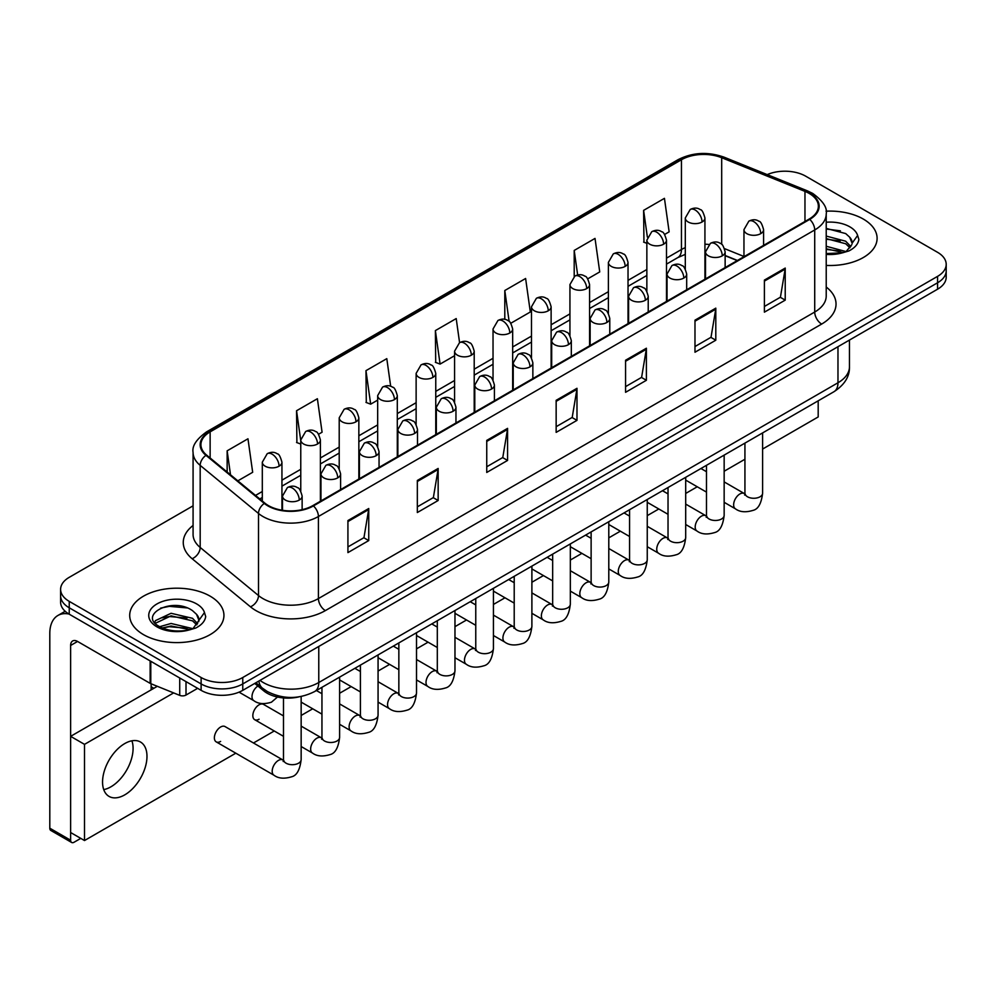 <?xml version="1.0" encoding="UTF-8"?>
<svg xmlns="http://www.w3.org/2000/svg" width="996" height="996" viewBox="0 0 996 996"><rect width="100%" height="100%" fill="white"/><g stroke="black" fill="none" stroke-linecap="round" stroke-linejoin="round"><path stroke-width="1.49" d="M737.239 260.591L725.138 255.698M299.049 696.851A29.444 17.007 180 0 1 263.766 690.875L254.739 683.43M863.308 219.07A47.123 27.203 0 0 0 826.02 211.189A47.123 27.203 0 0 1 863.308 219.07A47.123 27.203 0 0 1 877.103 238.305A47.123 27.203 0 0 0 863.308 219.07M210.144 596.168A47.123 27.203 0 0 0 158.787 590.267A47.123 27.203 0 0 0 129.704 615.404A47.123 27.203 0 0 0 143.511 634.639A47.123 27.203 0 0 0 194.855 640.528A47.123 27.203 0 0 0 223.938 615.404A47.123 27.203 0 0 0 210.144 596.168A47.123 27.203 0 0 0 158.787 590.267A47.123 27.203 0 0 0 129.704 615.404A47.123 27.203 0 0 0 143.511 634.639A47.123 27.203 0 0 0 194.855 640.528A47.123 27.203 0 0 0 223.938 615.404A47.123 27.203 0 0 0 210.144 596.168M809.163 193.411A31.411 18.14 180 0 1 818.363 206.234A31.411 18.14 180 0 1 809.163 219.058L312.869 505.595A31.411 18.14 180 0 1 264.924 503.179L206.608 455.085A31.411 18.14 180 0 1 200.931 444.689A31.411 18.14 180 0 1 210.131 431.866L681.451 159.746A31.411 18.14 180 0 1 721.689 157.717L804.967 191.381A31.411 18.14 180 0 1 809.163 193.411M809.723 193.1A32.196 18.588 0 0 0 805.415 191.008L722.137 157.343A32.196 18.588 0 0 0 680.903 159.422L209.571 431.542A32.196 18.588 0 0 0 205.973 455.346L264.289 503.428A32.196 18.588 0 0 0 313.429 505.918L809.723 219.381A32.196 18.588 0 0 0 809.723 193.1M193.075 505.831L69.234 577.331A29.444 17.007 0 0 0 60.607 589.358L60.607 602.182A29.444 17.007 0 0 0 69.234 614.196L201.117 690.34L201.117 683.928A29.444 17.007 0 0 0 242.763 683.928L937.572 282.777A29.444 17.007 0 0 0 946.2 270.763A29.444 17.007 0 0 1 937.572 282.777L242.763 683.928A29.444 17.007 0 0 1 201.117 683.928L69.234 607.784L201.117 683.928L201.117 677.517A29.444 17.007 0 0 0 242.763 677.517L937.572 276.365A29.444 17.007 0 0 0 946.2 264.351A29.444 17.007 0 0 0 937.572 252.324L805.689 176.18A29.444 17.007 0 0 0 767.206 174.611M60.607 595.77A29.444 17.007 0 0 0 69.234 607.784A29.444 17.007 0 0 1 60.607 595.77M347.928 520.547L347.928 552.606L368.744 540.579L368.744 508.52L347.928 520.547M347.928 546.916L363.963 537.653L368.657 509.591A7.856 4.532 -120 0 0 368.744 508.52M363.826 537.74L368.744 540.579M417.336 480.47L417.336 512.529L438.153 500.502L438.153 468.444L417.336 480.47M417.336 506.84L433.372 497.577L438.078 469.514A7.856 4.532 -120 0 0 438.153 468.444M433.235 497.664L438.153 500.502M486.745 440.394L486.745 472.453L507.574 460.438L507.574 428.367L486.745 440.394M486.745 466.763L502.781 457.513L507.487 429.438A7.856 4.532 -120 0 0 507.574 428.367M502.644 457.587L507.574 460.438M764.393 280.1L764.393 312.159L785.222 300.132L785.222 268.073L764.393 280.1M764.393 306.469L780.428 297.206L785.134 269.144A7.856 4.532 -120 0 0 785.222 268.073M780.291 297.294L785.222 300.132M694.984 320.177L694.984 352.235L715.8 340.209L715.8 308.15L694.984 320.177M694.984 346.546L711.02 337.283L715.726 309.221A7.856 4.532 -120 0 0 715.8 308.15M710.883 337.37L715.8 340.209M625.575 360.241L625.575 392.312L646.392 380.285L646.392 348.226L625.575 360.241M625.575 386.622L641.611 377.36L646.304 349.285A7.856 4.532 -120 0 0 646.392 348.226M641.461 377.434L646.392 380.285M556.154 400.317L556.154 432.376L576.983 420.362L576.983 388.303L556.154 400.317M556.154 426.699L572.202 417.436L576.896 389.361A7.856 4.532 -120 0 0 576.983 388.303M572.053 417.511L576.983 420.362M826.219 265.422A47.123 27.203 0 0 0 877.103 238.305A47.123 27.203 0 0 1 826.219 265.422M60.607 589.358A29.444 17.007 0 0 0 69.234 601.372L201.117 677.517M318.546 434.256L322.082 432.214L317.388 398.724L296.559 410.738L296.895 442.61M237.845 480.844L252.673 472.291L247.967 438.788L227.15 450.815L227.15 472.017M510.811 323.252L530.32 311.997L525.614 278.494L504.798 290.521L504.798 319.367M587.727 278.855L599.729 271.92L595.023 238.418L574.206 250.444L574.206 276.49M664.631 234.446L669.138 231.844L664.444 198.341L643.615 210.368L643.951 242.24M390.681 386.311L386.797 358.647L365.968 370.661L366.304 402.533M459.579 342.636L456.205 318.571L435.377 330.597L435.713 362.457M435.377 330.597L440.083 364.088L454.574 355.721M440.083 364.088L435.377 362.332M504.798 290.521L509.13 321.447M574.206 250.444L577.655 274.996M646.852 243.323L643.615 242.103M643.615 210.368L647.363 237.06M365.968 370.661L370.674 404.164L377.671 400.118M370.674 404.164L365.968 402.409M300.767 444.054L296.559 442.485M296.559 410.738L300.767 440.705M227.15 450.815L230.512 474.793M201.117 690.34A29.444 17.007 0 0 0 242.763 690.34L937.572 289.201A29.444 17.007 0 0 0 946.2 277.174L946.2 264.351M826.219 253.594L842.653 252.772L848.878 250.955C854.879 247.88 858.203 244.045 858.863 239.438L857.631 235.454L852.178 243.111A22.186 12.811 0 0 0 849.675 237.197L845.704 233.574L826.219 228.408M851.841 244.63L846.426 251.166M826.219 246.261L845.915 251.54M826.219 248.801L843.45 252.598M826.219 236.077L845.679 241.206L850.833 246.572M826.219 238.617L845.679 243.746L849.974 247.78M849.675 237.197L852.165 243.41M826.219 229.018L840.4 230.823M826.219 239.202L840.188 240.945M826.219 249.374L840.188 251.117M198.69 621.741L199.013 620.209A22.186 12.811 0 0 0 196.511 614.295L192.539 610.673C172.084 596.206 137.996 615.08 159.036 626.31C167.627 630.966 177.774 632.149 189.489 629.87L195.714 628.053C201.715 624.978 205.039 621.143 205.699 616.536L204.466 612.552L193.261 628.264M159.696 626.696L171.075 623.471L192.751 628.638M187.024 628.227L169.332 626.708L162.311 627.978L171.075 626.011L190.286 629.696M154.716 622.575L155.388 620.657L171.075 613.287L192.514 618.304L197.669 623.67M155.326 623.309L171.075 615.839L192.514 620.844L196.81 624.878M196.511 614.295L199.001 620.52M160.642 608.108L169.332 606.352L187.236 607.921M162.286 617.806L169.332 616.524L187.024 618.043M110.88 786.84A31.411 18.14 120 0 0 131.908 740.8A31.411 18.14 120 0 1 110.88 786.84A31.411 18.14 120 0 1 103.733 789.604A31.411 18.14 120 0 0 110.88 786.84M186.015 681.625L186.015 695.046L197.644 688.336M68.898 614.009A39.267 22.671 -120 0 0 57.93 615.466A39.267 22.671 -120 0 0 49.8 633.431L49.8 828.199L70.629 840.226L70.629 645.458A9.811 5.665 60 0 1 72.658 640.963A9.811 5.665 60 0 1 77.564 641.449L150.147 683.356L150.147 660.908M70.629 840.226A4.905 2.839 120 0 0 71.637 842.467L50.821 830.452A4.905 2.839 -60 0 1 49.8 828.199M71.637 842.467A4.905 2.839 120 0 0 74.09 842.23L80.763 838.383M151.143 689.867L151.143 683.804M186.015 695.046A4.905 2.839 180 0 1 179.728 695.37L150.794 683.667A4.905 2.839 180 0 1 150.147 683.356M216.207 741.871L274.024 775.262A8.84 5.104 -60 0 1 272.667 768.177A8.84 5.104 -60 0 1 278.444 760.396A8.84 5.104 -60 0 1 278.83 760.185A8.84 5.104 -60 0 1 282.864 759.96L225.034 726.57A8.84 5.104 120 0 0 220.626 727.005A8.84 5.104 120 0 0 214.85 734.799A8.84 5.104 120 0 0 216.207 741.871A8.84 5.104 120 0 0 220.626 741.435M283.487 715.912L263.492 704.371A8.84 5.104 120 0 0 259.072 704.807A8.84 5.104 120 0 0 253.308 712.601A8.84 5.104 120 0 0 254.665 719.672A8.84 5.104 120 0 0 259.072 719.237M124.761 794.858A31.411 18.14 120 0 0 145.292 767.181A31.411 18.14 120 0 0 140.473 742.008A31.411 18.14 120 0 0 124.761 743.564A31.411 18.14 120 0 0 104.244 771.24A31.411 18.14 120 0 0 109.062 796.414A31.411 18.14 120 0 0 124.761 794.858M762.612 449.047L818.189 416.951L818.189 400.828M173.64 692.905L84.511 744.361L84.511 840.537L235.803 753.188M253.47 742.991L274.261 730.989M301.153 715.464L312.707 708.791M339.611 693.253L351.165 686.593M378.069 671.055L389.623 664.382M416.515 648.857L428.068 642.183M454.973 626.658L466.526 619.985M493.431 604.448L504.984 597.787M531.889 582.249L543.442 575.576M570.335 560.051L581.888 553.378M608.793 537.852L620.346 531.179M647.251 515.642L658.804 508.981M685.696 493.443L697.25 486.77M724.154 471.245L744.933 459.243M157.306 686.306L70.629 736.343L70.629 832.532L84.511 840.537M84.511 744.361L70.629 736.343M263.766 689.195L263.766 690.875M826.219 287.022A49.078 28.336 180 0 1 821.663 324.061L325.368 610.598A9.811 5.665 60 0 1 318.421 598.571L814.716 312.034A39.267 22.671 0 0 0 826.219 296.011L826.219 213.928A39.267 22.671 180 0 1 814.716 229.964A9.811 5.665 -120 0 0 809.723 219.381M325.368 610.598A49.078 28.336 180 0 1 255.947 610.598A49.078 28.336 180 0 1 250.457 606.813L192.141 558.719A49.078 28.336 180 0 1 193.075 525.465M262.894 598.571A39.267 22.671 0 0 0 318.421 598.571L318.421 516.501A39.267 22.671 180 0 1 258.499 513.463L200.184 465.381A39.267 22.671 180 0 1 193.075 452.383L193.075 534.454A39.267 22.671 0 0 0 200.184 547.464L258.499 595.546A39.267 22.671 0 0 0 262.894 598.571M826.219 213.928C827.527 207.803 823.02 200.955 812.686 193.411L807.519 190.908A9.811 4.594 112 0 0 805.415 191.008M807.519 190.908L724.241 157.231C707.982 151.479 692.544 152.313 677.94 159.746A9.811 5.665 60 0 1 680.903 159.422M209.571 431.542A9.811 5.665 -120 0 0 206.608 431.853C196.424 439.186 191.904 446.021 193.075 452.383M205.973 455.346A9.811 6.561 129.5 0 0 200.184 465.381L200.184 547.464A9.811 6.561 -50.5 0 1 192.141 558.719M724.241 157.231A9.811 4.594 112 0 0 722.137 157.343M264.289 503.428A9.811 6.561 129.5 0 0 258.499 513.463L258.499 595.546A9.811 6.561 -50.5 0 1 250.457 606.813M313.429 505.918A9.811 5.665 60 0 1 318.421 516.501L814.716 229.964L814.716 312.034A9.811 5.665 60 0 0 821.663 324.061M242.763 677.517L242.763 690.34M937.572 276.365L937.572 289.201M69.234 601.372L69.234 614.196M210.131 431.866L210.131 457.998M804.967 191.381L804.967 221.486M721.689 157.717L721.689 244.369M743.962 256.482L724.602 248.664M708.853 244.456A31.411 18.14 0 0 0 704.931 244.219M685.298 247.631A31.411 18.14 0 0 0 681.451 249.51L666.486 258.163M681.451 159.746L681.451 249.51A17.667 10.197 60 0 1 677.79 257.603L666.486 264.139M646.852 269.493L628.028 280.362M608.394 291.691L589.57 302.56M569.936 313.902L551.124 324.758M531.49 336.1L512.666 346.969M493.032 358.299L474.208 369.167M454.574 380.497L435.762 391.366M416.129 402.708L397.304 413.564M377.671 424.906L358.846 435.775M339.213 447.104L320.401 457.973M300.767 469.303L281.943 480.172M262.309 491.501L255.524 495.423M725.2 255.511A17.667 8.279 -68 0 1 725.138 255.486L737.451 260.466M556.154 401.338L576.896 389.361M625.575 361.262L646.304 349.285M694.984 321.185L715.726 309.221M764.393 281.109L785.134 269.144M486.745 441.415L507.487 429.438M417.336 481.491L438.078 469.514M347.928 521.555L368.657 509.591M259.993 680.393A39.267 22.671 0 0 0 263.243 682.521A39.267 22.671 0 0 0 318.77 682.521L837.972 382.775A39.267 22.671 0 0 0 849.464 366.74C849.762 376.488 844.571 384.817 833.901 391.752L314.699 691.51A19.634 11.33 60 0 0 318.77 682.521L318.77 646.454M837.972 346.708L837.972 382.775A19.634 11.33 60 0 1 833.901 391.752M258.91 681.015A19.634 13.135 129.5 0 0 262.434 688.149L255.897 682.758M760.72 233.649A9.811 5.665 0 0 0 763.583 229.64C762.027 223.963 760.483 221.187 758.927 221.286C756.088 219.294 752.727 219.245 748.868 221.137A9.811 5.665 60 0 1 753.773 221.622A9.811 5.665 -120 0 1 760.72 233.649A9.811 5.665 0 0 1 746.826 233.649A9.811 5.665 0 0 1 743.962 229.64L748.868 221.137M724.154 502.308L735.471 508.844A8.84 5.104 -60 0 1 734.114 501.76A8.84 5.104 -60 0 1 739.891 493.979A8.84 5.104 -60 0 1 740.277 493.767A8.84 5.104 -60 0 1 744.311 493.543L724.154 481.902M745.444 494.427L744.659 495.087L744.933 493.182A8.84 5.104 -0 0 0 747.523 496.78A8.84 5.104 -0 0 0 759.612 497.004A8.84 5.104 -0 0 0 762.612 493.182C761.392 503.441 758.217 509.168 753.076 510.363C745.693 512.616 739.829 512.106 735.471 508.844M702.056 221.984A9.811 5.665 0 0 0 704.931 217.987C703.375 212.31 701.831 209.521 700.275 209.633C697.437 207.629 694.075 207.579 690.216 209.484A9.811 5.665 60 0 1 695.121 209.969A9.811 5.665 -120 0 1 702.056 221.984A9.811 5.665 0 0 1 688.174 221.984A9.811 5.665 0 0 1 685.298 217.987L690.216 209.484M722.262 255.848A9.811 5.665 0 0 0 725.138 251.839C723.582 246.174 722.025 243.385 720.482 243.497C717.63 241.493 714.281 241.443 710.409 243.348A9.811 5.665 60 0 1 715.315 243.833A9.811 5.665 -120 0 1 722.262 255.848A9.811 5.665 0 0 1 708.38 255.848A9.811 5.665 0 0 1 705.504 251.839L710.409 243.348M685.696 524.506L697.013 531.042A8.84 5.104 -60 0 1 695.669 523.958A8.84 5.104 -60 0 1 701.433 516.177A8.84 5.104 -60 0 1 701.831 515.965A8.84 5.104 -60 0 1 705.853 515.741L685.696 504.101M706.986 516.638L706.201 517.285L706.488 515.38A8.84 5.104 -0 0 0 709.077 518.978A8.84 5.104 -0 0 0 721.166 519.202A8.84 5.104 -0 0 0 724.154 515.38C722.947 525.639 719.759 531.366 714.618 532.574C707.235 534.815 701.371 534.304 697.013 531.042M683.804 278.058A9.811 5.665 0 0 0 686.68 274.049C685.124 268.372 683.567 265.583 682.023 265.695C679.185 263.691 675.823 263.641 671.951 265.546A9.811 5.665 60 0 1 676.869 266.032A9.811 5.665 -120 0 1 683.804 278.058A9.811 5.665 0 0 1 669.922 278.058A9.811 5.665 0 0 1 667.046 274.049L671.951 265.546M647.251 546.704L658.568 553.241A8.84 5.104 -60 0 1 657.211 546.169A8.84 5.104 -60 0 1 662.987 538.375A8.84 5.104 -60 0 1 663.373 538.164A8.84 5.104 -60 0 1 667.395 537.94L647.251 526.311M668.54 538.836L667.743 539.483L668.03 537.579A8.84 5.104 -0 0 0 670.619 541.189A8.84 5.104 -0 0 0 682.708 541.401A8.84 5.104 -0 0 0 685.696 537.579C684.489 547.837 681.314 553.564 676.172 554.772C668.789 557.013 662.913 556.503 658.568 553.241M645.346 300.257A9.811 5.665 0 0 0 648.222 296.248C646.665 290.571 645.122 287.782 643.565 287.894C640.727 285.889 637.365 285.84 633.506 287.744A9.811 5.665 60 0 1 638.411 288.23A9.811 5.665 -120 0 1 645.346 300.257A9.811 5.665 0 0 1 631.464 300.257A9.811 5.665 0 0 1 628.588 296.248L633.506 287.744M608.793 568.915L620.11 575.451A8.84 5.104 -60 0 1 618.753 568.367A8.84 5.104 -60 0 1 624.529 560.586A8.84 5.104 -60 0 1 624.915 560.375A8.84 5.104 -60 0 1 628.949 560.138L608.793 548.51M630.082 561.034L629.298 561.682L629.572 559.777A8.84 5.104 -0 0 0 632.161 563.387A8.84 5.104 -0 0 0 644.25 563.611A8.84 5.104 -0 0 0 647.251 559.777C646.031 570.036 642.856 575.775 637.714 576.97C630.331 579.211 624.467 578.713 620.11 575.451M606.9 322.455A9.811 5.665 0 0 0 609.776 318.446C608.22 312.769 606.664 309.993 605.12 310.092C602.269 308.088 598.92 308.038 595.048 309.943A9.811 5.665 60 0 1 599.953 310.428A9.811 5.665 -120 0 1 606.9 322.455A9.811 5.665 0 0 1 593.018 322.455A9.811 5.665 0 0 1 590.142 318.446L595.048 309.943M570.335 591.114L581.652 597.65A8.84 5.104 -60 0 1 580.307 590.566A8.84 5.104 -60 0 1 586.071 582.785A8.84 5.104 -60 0 1 586.47 582.573A8.84 5.104 -60 0 1 590.491 582.349L570.335 570.708M591.624 583.233L590.84 583.893L591.126 581.975A8.84 5.104 -0 0 0 593.716 585.586A8.84 5.104 -0 0 0 605.805 585.81A8.84 5.104 -0 0 0 608.793 581.975C607.585 592.247 604.398 597.974 599.256 599.169C591.873 601.422 586.009 600.912 581.652 597.65M663.61 244.194A9.811 5.665 0 0 0 666.486 240.185C664.93 234.508 663.373 231.719 661.83 231.831C658.979 229.827 655.629 229.777 651.758 231.682A9.811 5.665 60 0 1 656.663 232.168A9.811 5.665 -120 0 1 663.61 244.194A9.811 5.665 0 0 1 649.728 244.194A9.811 5.665 0 0 1 646.852 240.185L651.758 231.682M625.152 266.393A9.811 5.665 0 0 0 628.028 262.384C626.472 256.707 624.915 253.93 623.372 254.03C620.52 252.025 617.171 251.976 613.299 253.88A9.811 5.665 60 0 1 618.217 254.366A9.811 5.665 -120 0 1 625.152 266.393A9.811 5.665 0 0 1 611.27 266.393A9.811 5.665 0 0 1 608.394 262.384L613.299 253.88M586.694 288.591A9.811 5.665 0 0 0 589.57 284.582C588.014 278.905 586.47 276.129 584.913 276.228C582.075 274.236 578.713 274.186 574.854 276.079A9.811 5.665 60 0 1 579.759 276.564A9.811 5.665 -120 0 1 586.694 288.591A9.811 5.665 0 0 1 572.812 288.591A9.811 5.665 0 0 1 569.936 284.582L574.854 276.079M857.631 235.454A28.075 16.21 0 0 0 849.837 226.839A28.075 16.21 0 0 0 826.219 222.233M826.219 254.366A28.075 16.21 0 0 0 842.653 252.772M204.466 612.552A28.075 16.21 0 0 0 196.685 603.937A28.075 16.21 0 0 0 156.97 603.937A28.075 16.21 0 0 0 156.97 626.87A28.075 16.21 0 0 0 189.489 629.87M70.629 645.458L77.564 641.449M150.794 661.294L150.794 683.667M179.728 695.37L179.728 677.99M568.442 344.653A9.811 5.665 0 0 0 571.318 340.644C569.762 334.98 568.206 332.191 566.662 332.303C563.823 330.299 560.462 330.249 556.59 332.154A9.811 5.665 60 0 1 561.507 332.639A9.811 5.665 -120 0 1 568.442 344.653A9.811 5.665 0 0 1 554.56 344.653A9.811 5.665 0 0 1 551.684 340.644L556.59 332.154M531.889 613.312L543.206 619.848A8.84 5.104 -60 0 1 541.849 612.764A8.84 5.104 -60 0 1 547.626 604.983A8.84 5.104 -60 0 1 548.012 604.771A8.84 5.104 -60 0 1 552.033 604.547L531.889 592.906M553.178 605.431L552.382 606.091L552.668 604.186A8.84 5.104 -0 0 0 555.258 607.784A8.84 5.104 -0 0 0 567.346 608.008A8.84 5.104 -0 0 0 570.335 604.186C569.127 614.445 565.952 620.172 560.81 621.38C553.427 623.62 547.551 623.11 543.206 619.848M529.984 366.852A9.811 5.665 0 0 0 532.86 362.855C531.304 357.178 529.76 354.389 528.204 354.501C525.365 352.497 522.004 352.447 518.144 354.352A9.811 5.665 60 0 1 523.049 354.837A9.811 5.665 -120 0 1 529.984 366.852A9.811 5.665 0 0 1 516.102 366.852A9.811 5.665 0 0 1 513.226 362.855L518.144 354.352M493.431 635.51L504.748 642.047A8.84 5.104 -60 0 1 503.391 634.975A8.84 5.104 -60 0 1 509.168 627.181A8.84 5.104 -60 0 1 509.554 626.97A8.84 5.104 -60 0 1 513.587 626.745L493.431 615.117M514.72 627.642L513.936 628.289L514.21 626.384A8.84 5.104 -0 0 0 516.8 629.995A8.84 5.104 -0 0 0 528.888 630.207A8.84 5.104 -0 0 0 531.889 626.384C530.669 636.643 527.494 642.37 522.352 643.578C514.969 645.819 509.105 645.308 504.748 642.047M491.538 389.063A9.811 5.665 0 0 0 494.414 385.054C492.858 379.376 491.302 376.588 489.758 376.7C486.907 374.695 483.558 374.645 479.686 376.55A9.811 5.665 60 0 1 484.591 377.036A9.811 5.665 -120 0 1 491.538 389.063A9.811 5.665 0 0 1 477.657 389.063A9.811 5.665 0 0 1 474.781 385.054L479.686 376.55M454.973 657.721L466.29 664.257A8.84 5.104 -60 0 1 464.945 657.173A8.84 5.104 -60 0 1 470.71 649.392A8.84 5.104 -60 0 1 471.108 649.18A8.84 5.104 -60 0 1 475.129 648.944L454.973 637.316M476.262 649.84L475.478 650.488L475.764 648.583A8.84 5.104 -0 0 0 478.341 652.193A8.84 5.104 -0 0 0 490.443 652.405A8.84 5.104 -0 0 0 493.431 648.583C492.223 658.842 489.036 664.569 483.894 665.776C476.511 668.017 470.647 667.507 466.29 664.257M548.248 310.789A9.811 5.665 0 0 0 551.124 306.78C549.568 301.116 548.012 298.327 546.455 298.439C543.617 296.435 540.268 296.385 536.396 298.29A9.811 5.665 60 0 1 541.301 298.775A9.811 5.665 -120 0 1 548.248 310.789A9.811 5.665 0 0 1 534.366 310.789A9.811 5.665 0 0 1 531.49 306.78L536.396 298.29M509.79 333A9.811 5.665 0 0 0 512.666 328.991C511.11 323.314 509.554 320.525 508.01 320.637C505.159 318.633 501.81 318.583 497.938 320.488A9.811 5.665 60 0 1 502.856 320.973A9.811 5.665 -120 0 1 509.79 333A9.811 5.665 0 0 1 495.908 333A9.811 5.665 0 0 1 493.032 328.991L497.938 320.488M471.332 355.199A9.811 5.665 0 0 0 474.208 351.19C472.652 345.512 471.108 342.724 469.552 342.836C466.713 340.831 463.352 340.781 459.492 342.686A9.811 5.665 60 0 1 464.397 343.172A9.811 5.665 -120 0 1 471.332 355.199A9.811 5.665 0 0 1 457.45 355.199A9.811 5.665 0 0 1 454.574 351.19L459.492 342.686M453.08 411.261A9.811 5.665 0 0 0 455.956 407.252C454.4 401.575 452.844 398.798 451.3 398.898C448.449 396.894 445.1 396.844 441.228 398.749A9.811 5.665 60 0 1 446.146 399.234A9.811 5.665 -120 0 1 453.08 411.261A9.811 5.665 0 0 1 439.199 411.261A9.811 5.665 0 0 1 436.323 407.252L441.228 398.749M416.515 679.919L427.844 686.456A8.84 5.104 -60 0 1 426.487 679.372A8.84 5.104 -60 0 1 432.264 671.59A8.84 5.104 -60 0 1 432.65 671.379A8.84 5.104 -60 0 1 436.671 671.155L416.515 659.514M437.817 672.039L437.02 672.698L437.306 670.781A8.84 5.104 -0 0 0 439.896 674.392A8.84 5.104 -0 0 0 451.985 674.616A8.84 5.104 -0 0 0 454.973 670.781C453.765 681.04 450.59 686.779 445.449 687.975C438.066 690.228 432.189 689.718 427.844 686.456M414.622 433.459A9.811 5.665 0 0 0 417.498 429.45C415.942 423.773 414.398 420.997 412.842 421.096C410.003 419.104 406.642 419.055 402.782 420.947A9.811 5.665 60 0 1 407.688 421.445A9.811 5.665 -120 0 1 414.622 433.459A9.811 5.665 0 0 1 400.741 433.459A9.811 5.665 0 0 1 397.865 429.45L402.782 420.947M378.069 702.118L389.386 708.654A8.84 5.104 -60 0 1 388.029 701.57A8.84 5.104 -60 0 1 393.806 693.789A8.84 5.104 -60 0 1 394.192 693.577A8.84 5.104 -60 0 1 398.226 693.353L378.069 681.712M399.359 694.237L398.574 694.897L398.848 692.992A8.84 5.104 -0 0 0 401.438 696.59A8.84 5.104 -0 0 0 413.527 696.814A8.84 5.104 -0 0 0 416.515 692.992C415.307 703.251 412.132 708.978 406.99 710.173C399.608 712.426 393.744 711.916 389.386 708.654M376.177 455.658A9.811 5.665 0 0 0 379.053 451.661C377.496 445.984 375.94 443.195 374.384 443.307C371.545 441.303 368.196 441.253 364.324 443.158A9.811 5.665 60 0 1 369.23 443.643A9.811 5.665 -120 0 1 376.177 455.658A9.811 5.665 0 0 1 362.295 455.658A9.811 5.665 0 0 1 359.419 451.661L364.324 443.158M339.611 724.316L350.928 730.852A8.84 5.104 -60 0 1 349.584 723.781A8.84 5.104 -60 0 1 355.348 715.987A8.84 5.104 -60 0 1 355.746 715.775A8.84 5.104 -60 0 1 359.768 715.551L339.611 703.911M360.901 716.448L360.116 717.095L360.403 715.19A8.84 5.104 -0 0 0 362.98 718.801A8.84 5.104 -0 0 0 375.069 719.012A8.84 5.104 -0 0 0 378.069 715.19C376.862 725.449 373.674 731.176 368.532 732.384C361.15 734.625 355.286 734.114 350.928 730.852M337.719 477.868A9.811 5.665 0 0 0 340.595 473.859C339.038 468.182 337.482 465.393 335.938 465.505C333.087 463.501 329.738 463.451 325.866 465.356A9.811 5.665 60 0 1 330.784 465.842A9.811 5.665 -120 0 1 337.719 477.868A9.811 5.665 0 0 1 323.837 477.868A9.811 5.665 0 0 1 320.961 473.859L325.866 465.356M301.153 746.527L312.483 753.051A8.84 5.104 -60 0 1 311.126 745.979A8.84 5.104 -60 0 1 316.89 738.185A8.84 5.104 -60 0 1 317.288 737.974A8.84 5.104 -60 0 1 321.31 737.75L301.153 726.121M322.455 738.646L321.658 739.293L321.945 737.389A8.84 5.104 -0 0 0 324.534 740.999A8.84 5.104 -0 0 0 336.623 741.211A8.84 5.104 -0 0 0 339.611 737.389C338.403 747.647 335.229 753.374 330.087 754.582C322.704 756.823 316.828 756.313 312.483 753.051M299.261 500.067A9.811 5.665 0 0 0 302.137 496.058C300.58 490.381 299.037 487.604 297.48 487.704C294.642 485.699 291.28 485.65 287.421 487.554A9.811 5.665 60 0 1 292.326 488.04A9.811 5.665 -120 0 1 299.261 500.067A9.811 5.665 0 0 1 285.379 500.067A9.811 5.665 0 0 1 282.503 496.058L287.421 487.554M283.997 760.844L283.2 761.504L283.487 759.587A8.84 5.104 -0 0 0 286.076 763.197A8.84 5.104 -0 0 0 298.165 763.422A8.84 5.104 -0 0 0 301.153 759.587C299.945 769.846 296.771 775.585 291.629 776.78C284.246 779.021 278.382 778.523 274.024 775.262M432.887 377.397A9.811 5.665 0 0 0 435.762 373.388C434.206 367.711 432.65 364.934 431.094 365.034C428.255 363.03 424.906 362.98 421.034 364.885A9.811 5.665 60 0 1 425.939 365.37A9.811 5.665 -120 0 1 432.887 377.397A9.811 5.665 0 0 1 419.005 377.397A9.811 5.665 0 0 1 416.129 373.388L421.034 364.885M394.428 399.595A9.811 5.665 0 0 0 397.304 395.586C395.748 389.922 394.192 387.133 392.648 387.245C389.797 385.24 386.448 385.191 382.576 387.095A9.811 5.665 60 0 1 387.481 387.581A9.811 5.665 -120 0 1 394.428 399.595A9.811 5.665 0 0 1 380.547 399.595A9.811 5.665 0 0 1 377.671 395.586L382.576 387.095M355.97 421.806A9.811 5.665 0 0 0 358.846 417.797C357.29 412.12 355.746 409.331 354.19 409.443C351.351 407.439 347.99 407.389 344.13 409.294A9.811 5.665 60 0 1 349.036 409.779A9.811 5.665 -120 0 1 355.97 421.806A9.811 5.665 0 0 1 342.089 421.806A9.811 5.665 0 0 1 339.213 417.797L344.13 409.294M317.525 444.004A9.811 5.665 0 0 0 320.401 439.995C318.845 434.318 317.288 431.529 315.732 431.642C312.893 429.637 309.544 429.587 305.672 431.492A9.811 5.665 60 0 1 310.578 431.978A9.811 5.665 -120 0 1 317.525 444.004A9.811 5.665 0 0 1 303.643 444.004A9.811 5.665 0 0 1 300.767 439.995L305.672 431.492M279.067 466.203A9.811 5.665 0 0 0 281.943 462.194C280.386 456.517 278.83 453.74 277.286 453.84C274.435 451.835 271.086 451.786 267.214 453.69A9.811 5.665 60 0 1 272.12 454.176A9.811 5.665 -120 0 1 279.067 466.203A9.811 5.665 0 0 1 265.185 466.203A9.811 5.665 0 0 1 262.309 462.194L267.214 453.69M277.498 697.026L271.435 702.205C264.04 704.446 258.176 703.935 253.831 700.674A8.84 5.104 -60 0 1 252 696.64A8.84 5.104 -60 0 1 257.902 686.02M677.94 159.746L206.608 431.853M685.298 254.366L677.79 257.603M646.852 275.469L628.028 286.338M608.394 297.667L589.57 308.536M569.936 319.878L551.124 330.734M531.49 342.076L512.666 352.945M493.032 364.275L474.208 375.143M454.574 386.473L435.762 397.342M416.129 408.684L397.304 419.54M377.671 430.882L358.846 441.751M339.213 453.08L320.401 463.949M300.767 475.279L281.943 486.148M262.309 497.477L259.794 498.934M314.699 691.51C298.9 699.453 283.101 699.453 267.302 691.51L262.434 688.149M849.464 366.74L849.464 340.059M762.612 432.924L762.612 493.182M763.583 245.377L763.583 229.64M706.488 492.111L685.696 480.109M744.933 443.12L744.933 493.182M743.962 256.707L743.962 229.64M706.488 471.706L700.96 468.518M704.931 279.241L704.931 217.987M685.298 269.032L685.298 217.987M724.154 455.122L724.154 515.38M725.138 267.575L725.138 251.839M668.03 514.31L647.251 502.308M706.488 465.319L706.488 515.38M705.504 278.905L705.504 251.839M668.03 493.904L662.502 490.717M685.696 477.321L685.696 537.579M686.68 289.774L686.68 274.049M629.572 536.508L608.793 524.506M668.03 487.517L668.03 537.579M667.046 301.116L667.046 274.049M629.572 516.102L624.044 512.915M647.251 499.519L647.251 559.777M648.222 311.985L648.222 296.248M591.126 558.706L570.335 546.704M629.572 509.728L629.572 559.777M628.588 323.314L628.588 296.248M591.126 538.301L585.598 535.113M608.793 521.73L608.793 581.975M609.776 334.183L609.776 318.446M552.668 580.905L531.889 568.915M591.126 531.926L591.126 581.975M590.142 345.512L590.142 318.446M552.668 560.511L547.14 557.312M666.486 301.439L666.486 240.185M646.852 291.23L646.852 240.185M628.028 323.638L628.028 262.384M608.394 313.429L608.394 262.384M589.57 345.836L589.57 284.582M569.936 335.64L569.936 284.582M57.93 615.466L65.176 611.27M570.335 543.928L570.335 604.186M571.318 356.381L571.318 340.644M514.21 603.115L493.431 591.114M552.668 554.125L552.668 604.186M551.684 367.711L551.684 340.644M514.21 582.71L508.682 579.523M531.889 566.126L531.889 626.384M532.86 378.58L532.86 362.855M475.764 625.314L454.973 613.312M514.21 576.323L514.21 626.384M513.226 389.922L513.226 362.855M475.764 604.908L470.237 601.721M493.431 588.325L493.431 648.583M494.414 400.778L494.414 385.054M437.306 647.512L416.515 635.51M475.764 598.534L475.764 648.583M474.781 412.12L474.781 385.054M437.306 627.106L431.778 623.919M551.124 368.047L551.124 306.78M531.49 357.838L531.49 306.78M512.666 390.245L512.666 328.991M493.032 380.036L493.032 328.991M474.208 412.444L474.208 351.19M454.574 402.235L454.574 351.19M454.973 610.523L454.973 670.781M455.956 422.989L455.956 407.252M398.848 669.71L378.069 657.721M437.306 620.732L437.306 670.781M436.323 434.318L436.323 407.252M398.848 649.317L393.32 646.118M416.515 632.734L416.515 692.992M417.498 445.187L417.498 429.45M360.403 691.921L339.611 679.919M398.848 642.93L398.848 692.992M397.865 456.517L397.865 429.45M360.403 671.516L354.875 668.328M378.069 654.932L378.069 715.19M379.053 467.385L379.053 451.661M321.945 714.12L301.153 702.118M360.403 665.129L360.403 715.19M359.419 478.727L359.419 451.661M321.945 693.714L316.417 690.527M339.611 677.131L339.611 737.389M340.595 489.584L340.595 473.859M283.487 736.318L254.665 719.672M321.945 687.34L321.945 737.389M320.961 500.926L320.961 473.859M301.153 696.478L301.153 759.587M302.137 509.653L302.137 496.058M283.487 697.935L283.487 759.587M282.503 510.288L282.503 496.058M151.143 686.742L153.845 688.298M435.762 434.642L435.762 373.388M416.129 424.445L416.129 373.388M397.304 456.853L397.304 395.586M377.671 446.644L377.671 395.586M358.846 479.051L358.846 417.797M339.213 468.842L339.213 417.797M320.401 501.249L320.401 439.995M300.767 491.04L300.767 439.995M281.943 510.201L281.943 462.194M253.831 700.674L239.052 692.158M262.309 501.013L262.309 462.194"/></g></svg>
